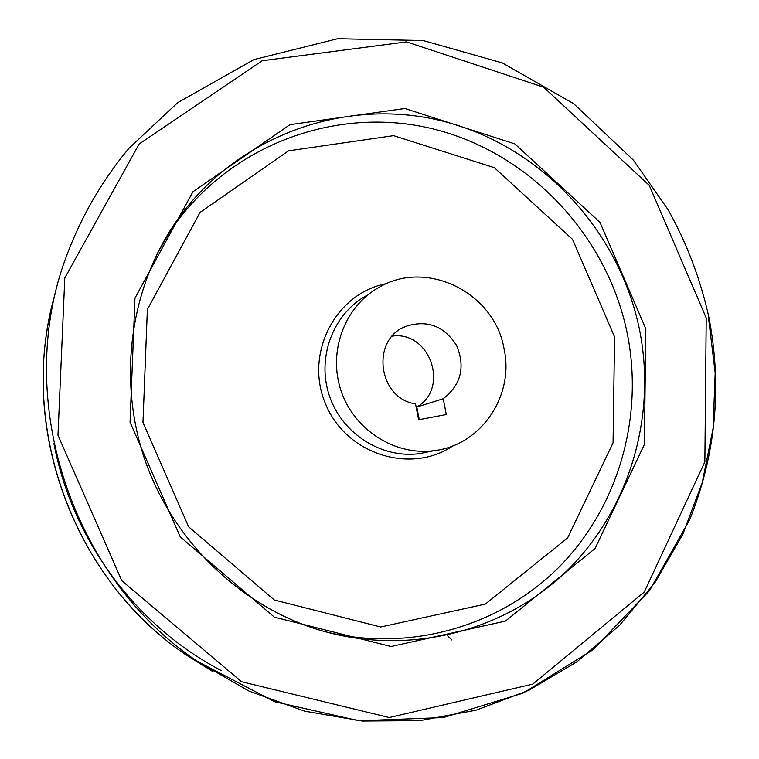 <?xml version="1.0" encoding="UTF-8"?>
<svg xmlns="http://www.w3.org/2000/svg" width="759" height="759" viewBox="0 0 759 759"><rect width="100%" height="100%" fill="white"/><g stroke="black" fill="none" stroke-linecap="round" stroke-linejoin="round"><path stroke-width="1.14" d="M446.311 414.547L418.636 419.765L415.534 403.892C378.067 398.56 370.553 339.643 405.524 326.455C427.004 319.492 444.043 325.839 456.614 345.497C465.504 367.1 461.045 384.851 443.218 398.75L446.311 414.547M443.218 398.75L416.795 407.033L419.262 419.651M504.109 349.083C514.412 395.8 481.026 445.334 434.271 450.637C395.316 456.083 354.368 430.22 341.171 391.103C327.689 352.081 344.358 306.816 378.608 287.623C426.577 258.496 494.859 292.794 504.109 349.083M416.795 407.033C449.954 388.314 430.03 330.639 392.299 336.114M447.155 635.368L451.89 640.017M429.955 451.51L419.642 453.607C381.891 458.891 342.252 433.901 329.491 396.084C316.465 358.362 332.613 314.577 365.819 295.963M453.038 445.78C410.467 474.849 345.525 454.053 325.383 403.494C304.179 353.362 335.848 292.784 386.682 283.619M614.572 336.911L613.063 442.81L567.609 537.951L485.305 604.098L380.705 627L274.293 599.98L188.659 526.85L142.977 422.45L147.369 309.482L200.082 212.378L288.534 150.842L393.551 135.652L494.356 167.692L572.542 239.36L614.572 336.911M163.527 241.77L169.048 232.947C226.656 145.424 335.715 105.036 432.81 128.85C530.076 152.72 607.684 236.002 627.408 334.207C643.803 417.203 618.613 506.405 559.535 566.584C500.285 626.422 409.272 653.006 323.78 631.365M157.293 253.572L172.701 226.666C231.448 137.426 342.594 96.412 441.463 120.804C540.503 145.244 619.486 230.176 639.628 330.25C657.095 418.351 628.405 513.207 563.093 574.478C497.676 635.416 398.323 657.711 309.311 626.773L300.422 623.471M645.833 328.865L644.382 444.47L595.075 548.51L505.418 621.109L391.075 646.526L274.378 617.152L180.281 536.936L130.055 422.213L134.969 298.126L192.957 191.733L289.985 124.666L404.841 108.499L514.811 143.897L599.99 222.349L645.833 328.865M706.221 317.936L704.864 461.851L644.211 592.105L532.761 684.115L389.263 717.549L241.571 681.734L121.829 580.758L57.978 435.258L64.8 277.965L139.163 144.001L262.234 60.729L406.549 41.878L543.615 87.19L649.287 185.395L706.221 317.936M708.508 317.774L715.177 372.906L713.099 428.342L702.227 482.705L682.73 534.573L654.97 582.57L619.524 625.35L577.191 661.63L528.966 690.244L476.092 710.177L419.993 720.633L362.271 721.05L304.663 711.174L248.98 691.069L197.036 661.184C74.173 578.197 15.835 407.336 62.523 267.215C77.579 222.937 99.752 183.28 129.011 148.252L177.748 102.617L253.857 59.61L337.613 38.728L423.209 40.54L502.363 62.931L573.671 103.679L633.348 160.083L668.005 209.579C686.99 243.582 700.633 279.587 708.944 317.594C722.264 386.976 715.841 454.375 689.665 519.782L649.524 590.625L592.959 649.799L522.979 693.166L443.427 717.568L358.893 720.775L274.739 701.752L197.036 661.184L185.101 654.249C71.64 577.457 16.214 421.558 56.005 290.744M213.118 671.762L185.101 654.249C76.498 580.483 20.265 434.214 51.84 306.674M221.448 670.652C136.43 626.46 72.001 539.962 53.917 443.417M429.945 451.51L434.271 450.637M163.574 241.685L172.701 226.666C128.726 293.885 117.939 383.703 145.832 462.544C173.242 538.985 235.451 600.749 309.311 626.773M405.524 326.455L401.283 328.647"/></g></svg>

